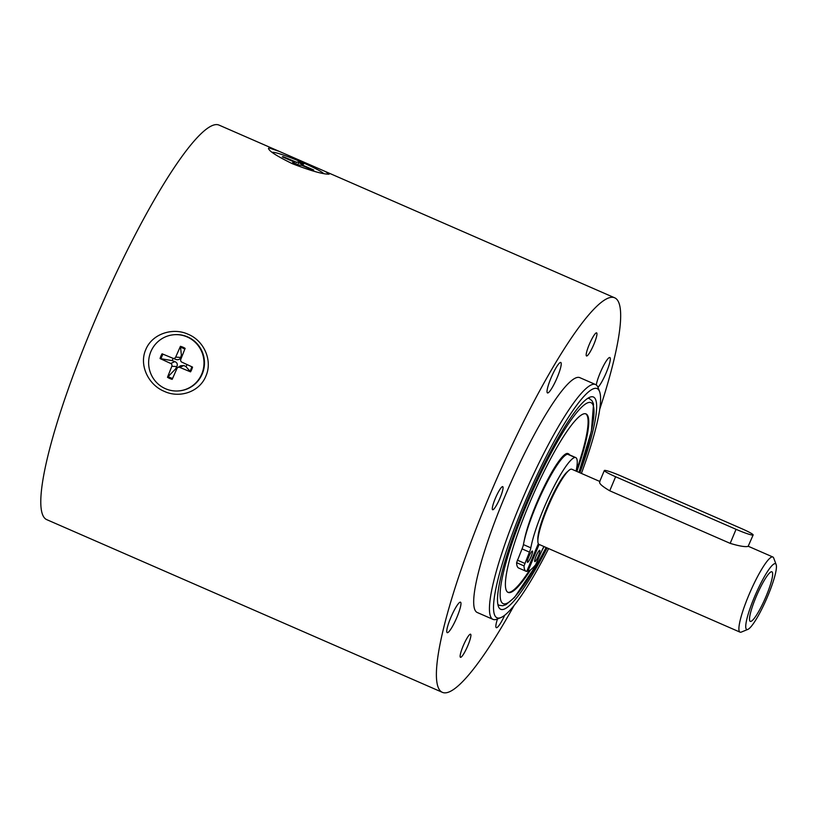 <?xml version="1.0" encoding="UTF-8"?>
<svg xmlns="http://www.w3.org/2000/svg" width="817" height="817" viewBox="0 0 817 817"><rect width="100%" height="100%" fill="white"/><g stroke="black" fill="none" stroke-linecap="round" stroke-linejoin="round"><path stroke-width="1.23" d="M599.709 409.327A215.259 35.631 113.6 0 0 614.66 297.797A215.259 35.631 113.6 0 0 611.269 297.327A215.259 35.631 113.6 0 0 491.926 489.996A215.259 35.631 113.6 0 0 442.426 692.367L46.814 519.673A215.259 35.631 -66.4 0 1 96.324 317.302A215.259 35.631 -66.4 0 1 215.657 124.633A215.259 35.631 -66.4 0 1 219.058 125.113L325.493 171.57L329.149 174.174C323.032 174.307 310.756 170.814 292.333 163.696C275.002 155.199 267.21 149.94 268.936 147.887L279.383 151.441M173.173 358.367A7.71 7.578 84.2 0 0 172.224 360.644L160.081 358.571L170.712 363.463L174.909 361.604C177.187 362.666 177.84 364.321 176.87 366.557L175.522 368.988L167.485 377.28L171.825 366.292A2.196 2.165 -95.8 0 0 170.712 363.463M176.513 369.529A7.71 7.578 84.2 0 1 175.522 368.988M167.485 377.28A17.045 16.738 -95.8 0 0 172.183 379.333L176.952 368.528A2.196 2.165 -95.8 0 1 179.73 367.395L190.535 371.858L185.98 366.649A7.71 7.578 84.2 0 0 186.909 364.494M182.385 355.334A7.71 7.578 84.2 0 0 181.374 355.007L180.434 346.316L175.665 357.121L180.68 357.448C179.863 359.48 178.239 360.144 175.829 359.419L172.918 358.265A2.196 2.165 -95.8 0 0 175.665 357.121M177.749 367.589L180.547 365.761L183.876 365.516L185.98 366.649M180.434 346.316A17.045 16.738 -95.8 0 1 185.132 348.369L180.792 359.357A2.196 2.165 -95.8 0 0 181.915 362.186L192.536 367.088A17.045 16.738 -95.8 0 1 190.535 371.858M160.081 358.571A17.045 16.738 -95.8 0 1 162.083 353.792L172.887 358.255M181.374 355.007L180.68 357.448M172.224 360.644L174.909 361.604M187.144 336.931A28.187 27.676 84.2 0 1 203.688 367.129A28.187 27.676 84.2 0 1 179.137 390.873A28.187 27.676 84.2 0 1 165.473 388.718A28.187 27.676 84.2 0 1 148.939 358.52A28.187 27.676 84.2 0 1 173.48 334.776A28.187 27.676 84.2 0 1 187.144 336.931M173.48 334.776L173.96 334.735A28.187 27.676 84.2 0 1 187.614 336.88A28.187 27.676 84.2 0 1 204.158 367.088A28.187 27.676 84.2 0 1 179.617 390.822L179.137 390.873M297.602 164.748L298.859 162.072L296.418 162.205L295.795 164.156M296.418 162.205L283.305 156.721L283.928 157.63M312.686 170.181L313.759 170.018L303.087 165.34L302.882 165.82M292.527 162.716A17.045 1.563 22.7 0 0 297.225 164.768L292.547 162.716L294.58 162.379L292.997 161.5L282.325 156.823A17.045 1.563 22.7 0 1 283.305 156.721M298.859 162.072A17.045 1.563 22.7 0 1 303.567 164.125L301.514 164.462L303.087 165.34M313.759 170.018A17.045 1.563 22.7 0 1 312.778 170.12L302.024 165.442L297.225 164.768M272.153 152.411A28.187 2.574 -157.3 0 1 272.572 152.299A28.187 2.574 -157.3 0 1 298.46 160.806A28.187 2.574 -157.3 0 1 323.675 173.561M164.309 391.363C148.735 385.083 138.778 365.536 145.712 349.727C152.095 333.693 172.979 327.137 188.186 334.296C203.79 340.587 212.859 360.215 205.935 376.014C199.542 392.058 179.546 398.533 164.309 391.363M268.425 148.714L268.936 147.887M463.147 645.992A12.602 2.083 -66.4 0 1 470.561 634.206A12.602 2.083 -66.4 0 1 467.886 645.512A12.602 2.083 -66.4 0 1 460.471 657.307A12.602 2.083 -66.4 0 1 463.147 645.992M589.2 344.651A12.602 2.083 -66.4 0 1 596.614 332.866A12.602 2.083 -66.4 0 1 593.939 344.171A12.602 2.083 -66.4 0 1 586.524 355.967A12.602 2.083 -66.4 0 1 589.2 344.651M495.316 498.431A12.602 2.083 -66.4 0 1 502.731 486.646A12.602 2.083 -66.4 0 1 500.055 497.951A12.602 2.083 -66.4 0 1 492.641 509.747A12.602 2.083 -66.4 0 1 495.316 498.431M497.839 604.223A112.756 18.668 113.6 0 0 499.187 605.295L502.68 605.754L505.927 604.692L514.536 597.431L538.863 561.065L546.144 547.502M579.907 472.767A115.83 19.179 113.6 0 0 589.803 397.236A115.83 19.179 113.6 0 0 529.498 495.5A115.83 19.179 113.6 0 0 498.441 606.531A115.83 19.179 113.6 0 0 547.104 547.921M578.957 472.349L591.416 431.131L593.551 404.017L592.09 400.841L589.404 398.625A112.756 18.668 113.6 0 0 587.699 398.369M548.595 548.575A125.052 20.701 -66.4 0 1 500.933 617.55A125.052 20.701 -66.4 0 1 499.013 618.061A125.052 20.701 -66.4 0 1 530.008 490.547A125.052 20.701 -66.4 0 1 599.576 391.578A125.052 20.701 -66.4 0 1 581.398 473.421M599.576 391.578L598.085 387.615A128.126 21.211 113.6 0 0 595.552 384.531A128.126 21.211 113.6 0 0 593.53 384.245A128.126 21.211 113.6 0 0 522.492 498.932A128.126 21.211 113.6 0 0 493.029 619.388A128.126 21.211 113.6 0 0 495.051 619.664A128.126 21.211 113.6 0 0 497.022 619.143L500.933 617.55M493.029 619.388L477.281 612.515A128.126 21.211 -66.4 0 1 506.744 492.048A128.126 21.211 -66.4 0 1 577.782 377.372A128.126 21.211 -66.4 0 1 579.804 377.648L595.552 384.531M504.722 615.232A16.616 2.747 -66.4 0 1 496.307 627.691A16.616 2.747 -66.4 0 1 497.502 618.949M551.005 378.016A16.616 2.747 -66.4 0 1 560.779 362.472A16.616 2.747 -66.4 0 1 557.255 377.383A16.616 2.747 -66.4 0 1 547.482 392.926A16.616 2.747 -66.4 0 1 551.005 378.016M596.277 384.95A16.616 2.747 -66.4 0 1 600.097 373.063A16.616 2.747 -66.4 0 1 609.87 357.519A16.616 2.747 -66.4 0 1 606.347 372.429A16.616 2.747 -66.4 0 1 597.973 387.319M450.729 617.734A16.616 2.747 -66.4 0 1 460.502 602.19A16.616 2.747 -66.4 0 1 456.989 617.101A16.616 2.747 -66.4 0 1 447.216 632.644A16.616 2.747 -66.4 0 1 450.729 617.734M442.426 692.367A215.259 35.631 113.6 0 0 514.036 605.581M741.846 528.732L621.4 476.158A15.38 1.409 22.7 0 0 604.325 470.51A15.38 1.409 22.7 0 0 615.62 476.74L736.056 529.314A15.38 1.409 22.7 0 0 753.141 534.961A15.38 1.409 22.7 0 0 741.846 528.732M753.141 534.961L748.127 546.389C745.165 547.094 739.191 546.093 730.184 543.366L609.737 490.792C601.863 486.146 598.575 483.102 599.882 481.683M569.551 454.875A53.82 8.905 113.6 0 0 568.601 453.854A53.82 8.905 113.6 0 0 547.216 482.071A55.352 9.161 113.6 0 0 523.431 544.602A6.148 1.021 -66.4 0 1 522.043 548.881L516.599 562.668A75.338 12.469 113.6 0 0 518.683 568.04L526.087 571.277A75.338 12.469 -66.4 0 1 524.014 565.905L529.447 552.118A6.148 1.021 113.6 0 0 530.846 547.839A55.352 9.161 -66.4 0 1 551.189 492.11A55.352 9.161 -66.4 0 1 574.964 457.438A55.352 9.161 -66.4 0 1 575.719 457.571A55.352 9.161 -66.4 0 1 576.087 471.092M567.927 471.307A38.95 6.444 113.6 0 0 548.575 503.823A38.95 6.444 113.6 0 0 537.892 540.129M543.979 546.563A6.148 1.021 113.6 0 0 541.794 550.872L535.676 564.721A75.338 12.469 -66.4 0 1 527.884 571.328L539.128 544.439M538.332 543.703L526.72 571.44A75.338 12.469 -66.4 0 1 526.087 571.277M531.101 556.571A6.148 1.021 -66.4 0 1 527.486 562.321A6.148 1.021 -66.4 0 1 529.008 556.275A6.148 1.021 -66.4 0 1 532.398 551.046A6.148 1.021 -66.4 0 1 531.101 556.571M538.423 555.826A6.148 1.021 -66.4 0 1 534.808 561.585A6.148 1.021 -66.4 0 1 536.34 555.54A6.148 1.021 -66.4 0 1 539.731 550.311A6.148 1.021 -66.4 0 1 538.423 555.826M547.216 482.071A55.352 9.161 -66.4 0 1 567.56 454.201A55.352 9.161 -66.4 0 1 568.305 454.334L575.719 457.571M574.964 457.438L567.56 454.201M527.884 571.328L526.945 570.92M585.697 413.8A97.376 16.126 -66.4 0 1 576.23 471.164M529.181 570.777A97.376 16.126 -66.4 0 1 509.001 592.345A97.376 16.126 -66.4 0 1 507.796 592.254M568.601 453.854L567.948 453.568A53.82 8.905 113.6 0 0 567.1 453.445A53.82 8.905 113.6 0 0 543.938 487.034A53.82 8.905 113.6 0 0 524.054 541.538M766.172 596.083A27.053 4.483 -66.4 0 1 749.914 621.094A27.053 4.483 -66.4 0 1 756.001 597.104A27.053 4.483 -66.4 0 1 771.462 571.747A27.053 4.483 -66.4 0 1 766.172 596.083M599.76 481.438L571.818 469.234A41.003 6.791 113.6 0 0 571.165 469.142A41.003 6.791 113.6 0 0 548.432 505.846A41.003 6.791 113.6 0 0 539.006 544.388L740.049 632.154A41.003 6.791 113.6 0 0 740.702 632.235A41.003 6.791 113.6 0 0 741.325 632.072L747.851 629.407A35.877 5.944 113.6 0 0 766.53 598.973A35.877 5.944 113.6 0 0 776.15 564.578A35.877 5.944 113.6 0 0 774.873 563.638A35.877 5.944 113.6 0 0 754.336 597.278A35.877 5.944 113.6 0 0 747.3 629.55A35.877 5.944 113.6 0 0 747.851 629.407M776.15 564.578L773.668 557.98A41.003 6.791 113.6 0 0 772.862 557A41.003 6.791 113.6 0 0 772.208 556.908A41.003 6.791 113.6 0 0 749.475 593.602A41.003 6.791 113.6 0 0 740.049 632.154M576.873 471.44A97.376 16.126 113.6 0 0 586.034 413.923A97.376 16.126 113.6 0 0 584.492 413.708A97.376 16.126 113.6 0 0 530.509 500.872A97.376 16.126 113.6 0 0 508.113 592.417A97.376 16.126 113.6 0 0 509.645 592.631A97.376 16.126 113.6 0 0 530.642 569.806M541.885 550.658A97.376 16.126 113.6 0 0 544.071 546.593M161.051 358.898A16.115 15.819 84.2 0 1 163.022 354.19M172.581 378.424A16.115 15.819 84.2 0 1 167.985 376.412M191.781 366.731A16.115 15.819 84.2 0 1 189.81 371.449M180.21 347.184A16.115 15.819 84.2 0 1 184.816 349.186M179.73 367.395L183.876 365.516M171.825 366.292L176.87 366.557M172.938 358.275L175.829 359.419M298.491 162.634A16.115 1.471 -157.3 0 1 302.361 164.319M294.539 162.399L294.202 163.461L294.58 162.379M615.62 476.74L609.737 490.792M730.184 543.366L736.056 529.314M530.846 547.839L523.431 544.602M529.447 552.118L522.043 548.881M524.749 563.362L517.335 560.125M524.014 565.905L516.599 562.668M578.906 472.328A109.682 18.158 113.6 0 0 589.22 402.413A109.682 18.158 113.6 0 0 526.434 505.253A109.682 18.158 113.6 0 0 501.25 601.578A109.682 18.158 113.6 0 0 546.103 547.482M301.514 164.462L301.177 165.095M614.66 297.797L325.493 171.57M604.325 470.51L599.566 481.887M748.382 546.318L772.862 557"/></g></svg>
